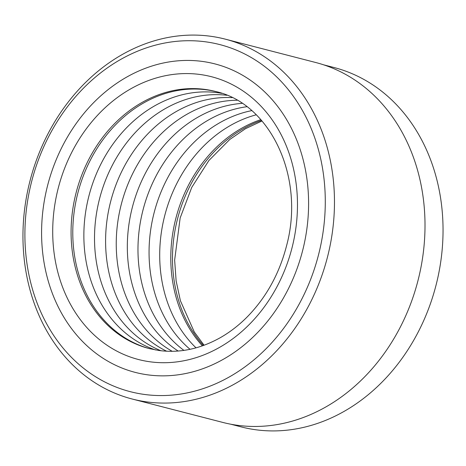 <?xml version="1.0" encoding="UTF-8"?>
<svg xmlns="http://www.w3.org/2000/svg" width="466" height="466" viewBox="0 0 466 466"><rect width="100%" height="100%" fill="white"/><g stroke="black" fill="none" stroke-linecap="round" stroke-linejoin="round"><path stroke-width="0.7" d="M323.614 64.826L333.924 67.488A185.59 153.32 104.5 0 1 437.941 277.171A185.59 153.32 104.5 0 1 255.007 429.652A185.59 153.32 104.5 0 1 241.097 426.873L230.786 424.211M206.479 41.94A179.218 148.054 -75.5 0 0 28.216 197.304A179.218 148.054 -75.5 0 0 143.703 394.347A179.218 148.054 -75.5 0 0 321.965 238.982A179.218 148.054 -75.5 0 0 206.479 41.94M146.167 401.808A185.858 153.535 104.5 0 1 132.233 399.03A185.858 153.535 104.5 0 1 28.065 189.045A185.858 153.535 104.5 0 1 211.261 36.354A185.858 153.535 104.5 0 1 225.195 39.127A185.858 153.535 104.5 0 1 329.363 249.118A185.858 153.535 104.5 0 1 146.167 401.808M202.99 61.518A159.308 131.604 104.5 0 1 214.931 63.9A159.308 131.604 104.5 0 1 304.216 243.893A159.308 131.604 104.5 0 1 147.192 374.769A159.308 131.604 104.5 0 1 135.251 372.392A159.308 131.604 104.5 0 1 45.965 192.4A159.308 131.604 104.5 0 1 202.99 61.518A159.308 131.604 104.5 0 1 214.931 63.9A159.308 131.604 104.5 0 1 304.216 243.893A159.308 131.604 104.5 0 1 147.192 374.769A159.308 131.604 104.5 0 1 135.251 372.392A159.308 131.604 104.5 0 1 45.965 192.4A159.308 131.604 104.5 0 1 202.99 61.518M225.195 39.127L315.732 62.514A185.858 153.535 104.5 0 1 419.901 272.499A185.858 153.535 104.5 0 1 236.705 425.196A185.858 153.535 104.5 0 1 222.777 422.417L132.233 399.03M216.37 91.703A132.758 109.667 -75.5 0 0 207.288 89.938A132.758 109.667 -75.5 0 0 76.546 198.475A132.758 109.667 -75.5 0 0 149.976 348.766M221.787 93.351A132.758 109.667 -75.5 0 0 218.368 92.798A132.758 109.667 -75.5 0 0 88.424 197.922A132.758 109.667 -75.5 0 0 155.516 349.949M226.901 95.274A132.758 109.667 -75.5 0 0 99.584 198.644A132.758 109.667 -75.5 0 0 160.921 350.741M232.138 97.633A132.758 109.667 -75.5 0 0 110.663 201.504A132.758 109.667 -75.5 0 0 166.642 351.207M237.072 100.254A132.758 109.667 -75.5 0 0 121.311 204.254A132.758 109.667 -75.5 0 0 172.228 351.306M242.11 103.359A132.758 109.667 -75.5 0 0 132.396 207.12A132.758 109.667 -75.5 0 0 178.14 351.032M246.858 106.72A132.758 109.667 -75.5 0 0 143.045 209.869A132.758 109.667 -75.5 0 0 183.919 350.391M251.692 110.628A132.758 109.667 -75.5 0 0 154.124 212.729A132.758 109.667 -75.5 0 0 190.041 349.308M256.224 114.805A132.758 109.667 -75.5 0 0 164.772 215.478A132.758 109.667 -75.5 0 0 196.035 347.852M260.826 119.628A132.758 109.667 -75.5 0 0 175.857 218.344A132.758 109.667 -75.5 0 0 202.395 345.859M203.386 345.51A132.758 109.667 104.5 0 1 177.558 218.781A132.758 109.667 104.5 0 1 261.525 120.414M205.582 89.495A132.758 109.667 -75.5 0 0 74.729 198.563A132.758 109.667 -75.5 0 0 149.137 348.551L158.626 350.444C179.369 353.298 199.92 349.046 220.278 337.699C229.977 332.176 239.017 325.186 247.394 316.729C266.36 297.279 279.443 273.525 286.642 245.454C305.306 176.323 269.721 103.26 215.537 91.482A132.758 109.667 -75.5 0 0 205.582 89.495M149.516 361.721A146.033 120.636 104.5 0 1 55.413 201.166A146.033 120.636 104.5 0 1 200.665 74.572A146.033 120.636 104.5 0 1 294.768 235.126A146.033 120.636 104.5 0 1 149.516 361.721M262.003 120.968L245.448 128.727L229.761 139.474L208.914 160.49L191.736 187.425L180.156 217.977L174.639 260.11L176.125 280.882L180.389 300.721L194.275 331.955L204.073 345.259"/></g></svg>
